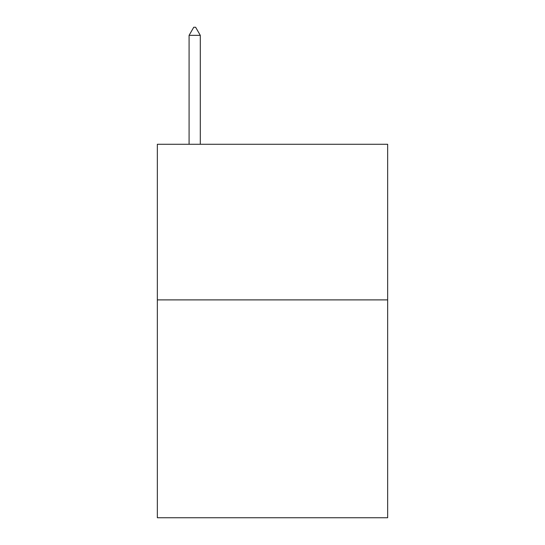 <?xml version="1.0" encoding="UTF-8"?>
<svg xmlns="http://www.w3.org/2000/svg" width="545" height="545" viewBox="0 0 545 545"><rect width="100%" height="100%" fill="white"/><g stroke="black" fill="none" stroke-linecap="round" stroke-linejoin="round"><path stroke-width="0.82" d="M387.659 299.886L387.659 517.75L157.341 517.75L157.341 144.275L387.659 144.275L387.659 299.886L157.341 299.886M200.294 35.343L195.628 27.25L193.761 27.25L189.088 35.343L200.294 35.343L200.294 144.275M189.088 35.343L189.088 144.275"/></g></svg>
